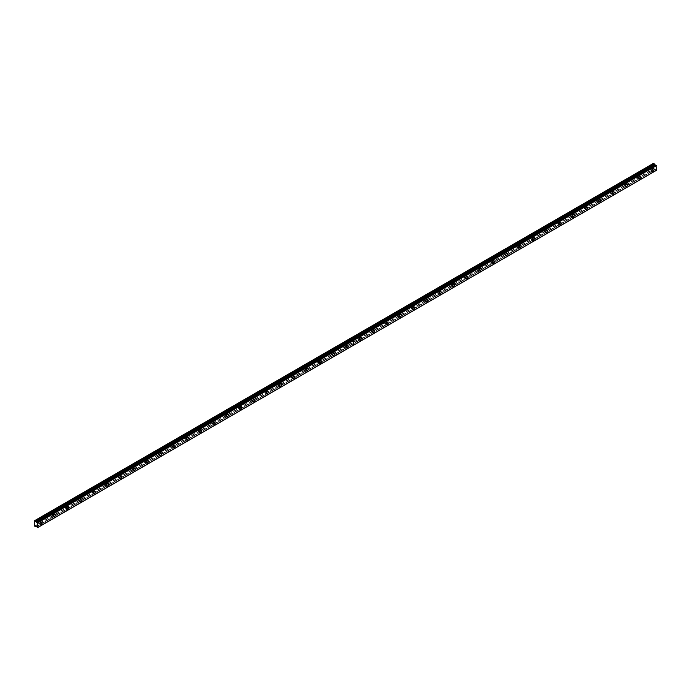 <?xml version="1.0" encoding="UTF-8"?>
<svg xmlns="http://www.w3.org/2000/svg" width="691" height="691" viewBox="0 0 691 691"><rect width="100%" height="100%" fill="white"/><g stroke="black" fill="none" stroke-linecap="round" stroke-linejoin="round"><path stroke-width="0.52" stroke-dasharray="3.46 2.59" d="M651.63 168.379A0.821 0.475 -60 0 1 651.63 169.718A0.821 0.475 -60 0 1 651.63 168.379M649.963 167.412A0.821 0.475 -60 0 1 649.963 168.759A0.821 0.475 -60 0 1 649.963 167.412M39.542 521.757A0.821 0.475 -60 0 1 39.542 523.104A0.821 0.475 -60 0 1 39.542 521.757M37.875 520.798A0.821 0.475 -60 0 1 37.875 522.146A0.821 0.475 -60 0 1 37.875 520.798M52.844 514.078A0.821 0.475 -60 0 1 52.844 515.426A0.821 0.475 -60 0 1 52.844 514.078M51.186 513.119A0.821 0.475 -60 0 1 51.186 514.458A0.821 0.475 -60 0 1 51.186 513.119M66.155 506.399A0.821 0.475 -60 0 1 66.155 507.738A0.821 0.475 -60 0 1 66.155 506.399M64.488 505.432A0.821 0.475 -60 0 1 64.488 506.779A0.821 0.475 -60 0 1 64.488 505.432M79.456 498.712A0.821 0.475 -60 0 1 79.456 500.059A0.821 0.475 -60 0 1 79.456 498.712M77.798 497.753A0.821 0.475 -60 0 1 77.798 499.101A0.821 0.475 -60 0 1 77.798 497.753M92.767 491.033A0.821 0.475 -60 0 1 92.767 492.372A0.821 0.475 -60 0 1 92.767 491.033M91.1 490.074A0.821 0.475 -60 0 1 91.1 491.413A0.821 0.475 -60 0 1 91.1 490.074M106.069 483.346A0.821 0.475 -60 0 1 106.069 484.693A0.821 0.475 -60 0 1 106.069 483.346M104.41 482.387A0.821 0.475 -60 0 1 104.41 483.735A0.821 0.475 -60 0 1 104.41 482.387M119.379 475.667A0.821 0.475 -60 0 1 119.379 477.015A0.821 0.475 -60 0 1 119.379 475.667M117.712 474.708A0.821 0.475 -60 0 1 117.712 476.047A0.821 0.475 -60 0 1 117.712 474.708M132.681 467.988A0.821 0.475 -60 0 1 132.681 469.327A0.821 0.475 -60 0 1 132.681 467.988M131.022 467.021A0.821 0.475 -60 0 1 131.022 468.368A0.821 0.475 -60 0 1 131.022 467.021M145.991 460.301A0.821 0.475 -60 0 1 145.991 461.648A0.821 0.475 -60 0 1 145.991 460.301M144.324 459.342A0.821 0.475 -60 0 1 144.324 460.69A0.821 0.475 -60 0 1 144.324 459.342M159.293 452.622A0.821 0.475 -60 0 1 159.293 453.961A0.821 0.475 -60 0 1 159.293 452.622M157.634 451.664A0.821 0.475 -60 0 1 157.634 453.002A0.821 0.475 -60 0 1 157.634 451.664M172.603 444.935A0.821 0.475 -60 0 1 172.603 446.282A0.821 0.475 -60 0 1 172.603 444.935M170.936 443.976A0.821 0.475 -60 0 1 170.936 445.324A0.821 0.475 -60 0 1 170.936 443.976M185.905 437.256A0.821 0.475 -60 0 1 185.905 438.604A0.821 0.475 -60 0 1 185.905 437.256M184.247 436.297A0.821 0.475 -60 0 1 184.247 437.636A0.821 0.475 -60 0 1 184.247 436.297M199.215 429.569A0.821 0.475 -60 0 1 199.215 430.916A0.821 0.475 -60 0 1 199.215 429.569M197.548 428.61A0.821 0.475 -60 0 1 197.548 429.957A0.821 0.475 -60 0 1 197.548 428.61M212.517 421.89A0.821 0.475 -60 0 1 212.517 423.238A0.821 0.475 -60 0 1 212.517 421.89M210.859 420.931A0.821 0.475 -60 0 1 210.859 422.279A0.821 0.475 -60 0 1 210.859 420.931M225.827 414.211A0.821 0.475 -60 0 1 225.827 415.55A0.821 0.475 -60 0 1 225.827 414.211M224.16 413.244A0.821 0.475 -60 0 1 224.16 414.591A0.821 0.475 -60 0 1 224.16 413.244M239.129 406.524A0.821 0.475 -60 0 1 239.129 407.871A0.821 0.475 -60 0 1 239.129 406.524M237.471 405.565A0.821 0.475 -60 0 1 237.471 406.913A0.821 0.475 -60 0 1 237.471 405.565M252.44 398.845A0.821 0.475 -60 0 1 252.44 400.184A0.821 0.475 -60 0 1 252.44 398.845M250.773 397.886A0.821 0.475 -60 0 1 250.773 399.225A0.821 0.475 -60 0 1 250.773 397.886M265.75 391.158A0.821 0.475 -60 0 1 265.75 392.505A0.821 0.475 -60 0 1 265.75 391.158M264.083 390.199A0.821 0.475 -60 0 1 264.083 391.547A0.821 0.475 -60 0 1 264.083 390.199M279.052 383.479A0.821 0.475 -60 0 1 279.052 384.827A0.821 0.475 -60 0 1 279.052 383.479M277.385 382.52A0.821 0.475 -60 0 1 277.385 383.859A0.821 0.475 -60 0 1 277.385 382.52M292.362 375.8A0.821 0.475 -60 0 1 292.362 377.139A0.821 0.475 -60 0 1 292.362 375.8M290.695 374.833A0.821 0.475 -60 0 1 290.695 376.18A0.821 0.475 -60 0 1 290.695 374.833M305.664 368.113A0.821 0.475 -60 0 1 305.664 369.46A0.821 0.475 -60 0 1 305.664 368.113M304.005 367.154A0.821 0.475 -60 0 1 304.005 368.502A0.821 0.475 -60 0 1 304.005 367.154M318.974 360.434A0.821 0.475 -60 0 1 318.974 361.773A0.821 0.475 -60 0 1 318.974 360.434M317.307 359.475A0.821 0.475 -60 0 1 317.307 360.814A0.821 0.475 -60 0 1 317.307 359.475M332.276 352.747A0.821 0.475 -60 0 1 332.276 354.094A0.821 0.475 -60 0 1 332.276 352.747M330.618 351.788A0.821 0.475 -60 0 1 330.618 353.136A0.821 0.475 -60 0 1 330.618 351.788M345.586 345.068A0.821 0.475 -60 0 1 345.586 346.416A0.821 0.475 -60 0 1 345.586 345.068M343.919 344.109A0.821 0.475 -60 0 1 343.919 345.448A0.821 0.475 -60 0 1 343.919 344.109M358.888 337.389A0.821 0.475 -60 0 1 358.888 338.728A0.821 0.475 -60 0 1 358.888 337.389M357.23 336.422A0.821 0.475 -60 0 1 357.23 337.769A0.821 0.475 -60 0 1 357.23 336.422M372.199 329.702A0.821 0.475 -60 0 1 372.199 331.049A0.821 0.475 -60 0 1 372.199 329.702M370.531 328.743A0.821 0.475 -60 0 1 370.531 330.091A0.821 0.475 -60 0 1 370.531 328.743M385.5 322.023A0.821 0.475 -60 0 1 385.5 323.362A0.821 0.475 -60 0 1 385.5 322.023M383.842 321.065A0.821 0.475 -60 0 1 383.842 322.403A0.821 0.475 -60 0 1 383.842 321.065M398.811 314.336A0.821 0.475 -60 0 1 398.811 315.683A0.821 0.475 -60 0 1 398.811 314.336M397.144 313.377A0.821 0.475 -60 0 1 397.144 314.725A0.821 0.475 -60 0 1 397.144 313.377M412.112 306.657A0.821 0.475 -60 0 1 412.112 308.005A0.821 0.475 -60 0 1 412.112 306.657M410.454 305.698A0.821 0.475 -60 0 1 410.454 307.037A0.821 0.475 -60 0 1 410.454 305.698M425.423 298.978A0.821 0.475 -60 0 1 425.423 300.317A0.821 0.475 -60 0 1 425.423 298.978M423.756 298.011A0.821 0.475 -60 0 1 423.756 299.358A0.821 0.475 -60 0 1 423.756 298.011M438.725 291.291A0.821 0.475 -60 0 1 438.725 292.639A0.821 0.475 -60 0 1 438.725 291.291M437.066 290.332A0.821 0.475 -60 0 1 437.066 291.68A0.821 0.475 -60 0 1 437.066 290.332M452.035 283.612A0.821 0.475 -60 0 1 452.035 284.951A0.821 0.475 -60 0 1 452.035 283.612M450.368 282.654A0.821 0.475 -60 0 1 450.368 283.992A0.821 0.475 -60 0 1 450.368 282.654M465.337 275.925A0.821 0.475 -60 0 1 465.337 277.272A0.821 0.475 -60 0 1 465.337 275.925M463.678 274.966A0.821 0.475 -60 0 1 463.678 276.314A0.821 0.475 -60 0 1 463.678 274.966M478.647 268.246A0.821 0.475 -60 0 1 478.647 269.594A0.821 0.475 -60 0 1 478.647 268.246M476.98 267.287A0.821 0.475 -60 0 1 476.98 268.626A0.821 0.475 -60 0 1 476.98 267.287M491.949 260.559A0.821 0.475 -60 0 1 491.949 261.906A0.821 0.475 -60 0 1 491.949 260.559M490.29 259.6A0.821 0.475 -60 0 1 490.29 260.948A0.821 0.475 -60 0 1 490.29 259.6M505.259 252.88A0.821 0.475 -60 0 1 505.259 254.228A0.821 0.475 -60 0 1 505.259 252.88M503.592 251.921A0.821 0.475 -60 0 1 503.592 253.269A0.821 0.475 -60 0 1 503.592 251.921M518.561 245.201A0.821 0.475 -60 0 1 518.561 246.54A0.821 0.475 -60 0 1 518.561 245.201M516.903 244.234A0.821 0.475 -60 0 1 516.903 245.581A0.821 0.475 -60 0 1 516.903 244.234M531.871 237.514A0.821 0.475 -60 0 1 531.871 238.861A0.821 0.475 -60 0 1 531.871 237.514M530.204 236.555A0.821 0.475 -60 0 1 530.204 237.903A0.821 0.475 -60 0 1 530.204 236.555M545.173 229.835A0.821 0.475 -60 0 1 545.173 231.174A0.821 0.475 -60 0 1 545.173 229.835M543.515 228.876A0.821 0.475 -60 0 1 543.515 230.215A0.821 0.475 -60 0 1 543.515 228.876M558.483 222.148A0.821 0.475 -60 0 1 558.483 223.495A0.821 0.475 -60 0 1 558.483 222.148M556.816 221.189A0.821 0.475 -60 0 1 556.816 222.537A0.821 0.475 -60 0 1 556.816 221.189M571.785 214.469A0.821 0.475 -60 0 1 571.785 215.817A0.821 0.475 -60 0 1 571.785 214.469M570.127 213.51A0.821 0.475 -60 0 1 570.127 214.849A0.821 0.475 -60 0 1 570.127 213.51M585.096 206.79A0.821 0.475 -60 0 1 585.096 208.129A0.821 0.475 -60 0 1 585.096 206.79M583.429 205.823A0.821 0.475 -60 0 1 583.429 207.17A0.821 0.475 -60 0 1 583.429 205.823M598.397 199.103A0.821 0.475 -60 0 1 598.397 200.45A0.821 0.475 -60 0 1 598.397 199.103M596.739 198.144A0.821 0.475 -60 0 1 596.739 199.492A0.821 0.475 -60 0 1 596.739 198.144M611.708 191.424A0.821 0.475 -60 0 1 611.708 192.763A0.821 0.475 -60 0 1 611.708 191.424M610.041 190.466A0.821 0.475 -60 0 1 610.041 191.804A0.821 0.475 -60 0 1 610.041 190.466M625.018 183.737A0.821 0.475 -60 0 1 625.018 185.084A0.821 0.475 -60 0 1 625.018 183.737M623.351 182.778A0.821 0.475 -60 0 1 623.351 184.126A0.821 0.475 -60 0 1 623.351 182.778M638.32 176.058A0.821 0.475 -60 0 1 638.32 177.406A0.821 0.475 -60 0 1 638.32 176.058M636.653 175.099A0.821 0.475 -60 0 1 636.653 176.438A0.821 0.475 -60 0 1 636.653 175.099M638.32 177.881A1.408 0.812 120 0 0 639.244 176.637A1.408 0.812 120 0 0 639.028 175.505A1.408 0.812 120 0 0 638.32 175.574A1.408 0.812 120 0 0 637.396 176.818A1.408 0.812 120 0 0 637.612 177.95A1.408 0.812 120 0 0 638.32 177.881M625.018 185.568A1.408 0.812 120 0 0 625.934 184.324A1.408 0.812 120 0 0 625.718 183.193A1.408 0.812 120 0 0 625.018 183.262A1.408 0.812 120 0 0 624.094 184.506A1.408 0.812 120 0 0 624.31 185.637A1.408 0.812 120 0 0 625.018 185.568M611.708 193.247A1.408 0.812 120 0 0 612.632 192.003A1.408 0.812 120 0 0 612.416 190.871A1.408 0.812 120 0 0 611.708 190.941A1.408 0.812 120 0 0 610.784 192.184A1.408 0.812 120 0 0 610.999 193.316A1.408 0.812 120 0 0 611.708 193.247M598.397 200.926A1.408 0.812 120 0 0 599.322 199.682A1.408 0.812 120 0 0 599.106 198.55A1.408 0.812 120 0 0 598.397 198.628A1.408 0.812 120 0 0 597.482 199.872A1.408 0.812 120 0 0 597.698 201.003A1.408 0.812 120 0 0 598.397 200.926M585.096 208.613A1.408 0.812 120 0 0 586.02 207.369A1.408 0.812 120 0 0 585.804 206.238A1.408 0.812 120 0 0 585.096 206.307A1.408 0.812 120 0 0 584.171 207.55A1.408 0.812 120 0 0 584.387 208.682A1.408 0.812 120 0 0 585.096 208.613M571.785 216.292A1.408 0.812 120 0 0 572.709 215.048A1.408 0.812 120 0 0 572.493 213.916A1.408 0.812 120 0 0 571.785 213.985A1.408 0.812 120 0 0 570.87 215.229A1.408 0.812 120 0 0 571.086 216.361A1.408 0.812 120 0 0 571.785 216.292M558.483 223.979A1.408 0.812 120 0 0 559.408 222.735A1.408 0.812 120 0 0 559.192 221.604A1.408 0.812 120 0 0 558.483 221.673A1.408 0.812 120 0 0 557.559 222.917A1.408 0.812 120 0 0 557.775 224.048A1.408 0.812 120 0 0 558.483 223.979M545.173 231.658A1.408 0.812 120 0 0 546.097 230.414A1.408 0.812 120 0 0 545.881 229.282A1.408 0.812 120 0 0 545.173 229.352A1.408 0.812 120 0 0 544.258 230.595A1.408 0.812 120 0 0 544.473 231.727A1.408 0.812 120 0 0 545.173 231.658M531.871 239.336A1.408 0.812 120 0 0 532.796 238.093A1.408 0.812 120 0 0 532.58 236.97A1.408 0.812 120 0 0 531.871 237.039A1.408 0.812 120 0 0 530.947 238.283A1.408 0.812 120 0 0 531.163 239.414A1.408 0.812 120 0 0 531.871 239.336M518.561 247.024A1.408 0.812 120 0 0 519.485 245.78A1.408 0.812 120 0 0 519.269 244.649A1.408 0.812 120 0 0 518.561 244.718A1.408 0.812 120 0 0 517.645 245.961A1.408 0.812 120 0 0 517.861 247.093A1.408 0.812 120 0 0 518.561 247.024M505.259 254.703A1.408 0.812 120 0 0 506.183 253.459A1.408 0.812 120 0 0 505.967 252.327A1.408 0.812 120 0 0 505.259 252.396A1.408 0.812 120 0 0 504.335 253.64A1.408 0.812 120 0 0 504.551 254.772A1.408 0.812 120 0 0 505.259 254.703M491.949 262.39A1.408 0.812 120 0 0 492.873 261.146A1.408 0.812 120 0 0 492.657 260.015A1.408 0.812 120 0 0 491.949 260.084A1.408 0.812 120 0 0 491.033 261.328A1.408 0.812 120 0 0 491.249 262.459A1.408 0.812 120 0 0 491.949 262.39M478.647 270.069A1.408 0.812 120 0 0 479.571 268.825A1.408 0.812 120 0 0 479.355 267.693A1.408 0.812 120 0 0 478.647 267.762A1.408 0.812 120 0 0 477.723 269.006A1.408 0.812 120 0 0 477.939 270.138A1.408 0.812 120 0 0 478.647 270.069M465.337 277.756A1.408 0.812 120 0 0 466.261 276.512A1.408 0.812 120 0 0 466.045 275.381A1.408 0.812 120 0 0 465.337 275.45A1.408 0.812 120 0 0 464.421 276.694A1.408 0.812 120 0 0 464.637 277.825A1.408 0.812 120 0 0 465.337 277.756M452.035 285.435A1.408 0.812 120 0 0 452.959 284.191A1.408 0.812 120 0 0 452.735 283.06A1.408 0.812 120 0 0 452.035 283.129A1.408 0.812 120 0 0 451.111 284.372A1.408 0.812 120 0 0 451.327 285.504A1.408 0.812 120 0 0 452.035 285.435M438.725 293.114A1.408 0.812 120 0 0 439.649 291.87A1.408 0.812 120 0 0 439.433 290.738A1.408 0.812 120 0 0 438.725 290.816A1.408 0.812 120 0 0 437.809 292.051A1.408 0.812 120 0 0 438.025 293.183A1.408 0.812 120 0 0 438.725 293.114M425.423 300.801A1.408 0.812 120 0 0 426.338 299.557A1.408 0.812 120 0 0 426.122 298.426A1.408 0.812 120 0 0 425.423 298.495A1.408 0.812 120 0 0 424.499 299.739A1.408 0.812 120 0 0 424.715 300.87A1.408 0.812 120 0 0 425.423 300.801M412.112 308.48A1.408 0.812 120 0 0 413.037 307.236A1.408 0.812 120 0 0 412.821 306.104A1.408 0.812 120 0 0 412.112 306.173A1.408 0.812 120 0 0 411.188 307.417A1.408 0.812 120 0 0 411.413 308.549A1.408 0.812 120 0 0 412.112 308.48M398.811 316.167A1.408 0.812 120 0 0 399.726 314.923A1.408 0.812 120 0 0 399.51 313.792A1.408 0.812 120 0 0 398.811 313.861A1.408 0.812 120 0 0 397.886 315.105A1.408 0.812 120 0 0 398.102 316.236A1.408 0.812 120 0 0 398.811 316.167M385.5 323.846A1.408 0.812 120 0 0 386.424 322.602A1.408 0.812 120 0 0 386.209 321.47A1.408 0.812 120 0 0 385.5 321.54A1.408 0.812 120 0 0 384.576 322.783A1.408 0.812 120 0 0 384.792 323.915A1.408 0.812 120 0 0 385.5 323.846M372.199 331.525A1.408 0.812 120 0 0 373.114 330.281A1.408 0.812 120 0 0 372.898 329.149A1.408 0.812 120 0 0 372.199 329.227A1.408 0.812 120 0 0 371.274 330.471A1.408 0.812 120 0 0 371.49 331.594A1.408 0.812 120 0 0 372.199 331.525M358.888 339.212A1.408 0.812 120 0 0 359.812 337.968A1.408 0.812 120 0 0 359.596 336.837A1.408 0.812 120 0 0 358.888 336.906A1.408 0.812 120 0 0 357.964 338.149A1.408 0.812 120 0 0 358.18 339.281A1.408 0.812 120 0 0 358.888 339.212M651.63 170.202A1.408 0.812 120 0 0 652.546 168.958A1.408 0.812 120 0 0 652.33 167.827A1.408 0.812 120 0 0 651.63 167.896A1.408 0.812 120 0 0 650.706 169.14A1.408 0.812 120 0 0 650.922 170.271A1.408 0.812 120 0 0 651.63 170.202M345.586 346.891A1.408 0.812 120 0 0 346.502 345.647A1.408 0.812 120 0 0 346.286 344.515A1.408 0.812 120 0 0 345.586 344.584A1.408 0.812 120 0 0 344.662 345.828A1.408 0.812 120 0 0 344.878 346.96A1.408 0.812 120 0 0 345.586 346.891M332.276 354.578A1.408 0.812 120 0 0 333.2 353.334A1.408 0.812 120 0 0 332.984 352.203A1.408 0.812 120 0 0 332.276 352.272A1.408 0.812 120 0 0 331.352 353.516A1.408 0.812 120 0 0 331.568 354.647A1.408 0.812 120 0 0 332.276 354.578M318.974 362.257A1.408 0.812 120 0 0 319.89 361.013A1.408 0.812 120 0 0 319.674 359.881A1.408 0.812 120 0 0 318.974 359.951A1.408 0.812 120 0 0 318.05 361.194A1.408 0.812 120 0 0 318.266 362.326A1.408 0.812 120 0 0 318.974 362.257M305.664 369.935A1.408 0.812 120 0 0 306.588 368.692A1.408 0.812 120 0 0 306.372 367.569A1.408 0.812 120 0 0 305.664 367.638A1.408 0.812 120 0 0 304.74 368.882A1.408 0.812 120 0 0 304.956 370.013A1.408 0.812 120 0 0 305.664 369.935M292.362 377.623A1.408 0.812 120 0 0 293.278 376.379A1.408 0.812 120 0 0 293.062 375.248A1.408 0.812 120 0 0 292.362 375.317A1.408 0.812 120 0 0 291.438 376.56A1.408 0.812 120 0 0 291.654 377.692A1.408 0.812 120 0 0 292.362 377.623M279.052 385.302A1.408 0.812 120 0 0 279.976 384.058A1.408 0.812 120 0 0 279.76 382.926A1.408 0.812 120 0 0 279.052 382.995A1.408 0.812 120 0 0 278.127 384.239A1.408 0.812 120 0 0 278.343 385.371A1.408 0.812 120 0 0 279.052 385.302M265.75 392.989A1.408 0.812 120 0 0 266.666 391.745A1.408 0.812 120 0 0 266.45 390.614A1.408 0.812 120 0 0 265.75 390.683A1.408 0.812 120 0 0 264.826 391.927A1.408 0.812 120 0 0 265.042 393.058A1.408 0.812 120 0 0 265.75 392.989M252.44 400.668A1.408 0.812 120 0 0 253.364 399.424A1.408 0.812 120 0 0 253.148 398.292A1.408 0.812 120 0 0 252.44 398.361A1.408 0.812 120 0 0 251.515 399.605A1.408 0.812 120 0 0 251.731 400.737A1.408 0.812 120 0 0 252.44 400.668M239.129 408.346A1.408 0.812 120 0 0 240.053 407.111A1.408 0.812 120 0 0 239.837 405.98A1.408 0.812 120 0 0 239.129 406.049A1.408 0.812 120 0 0 238.214 407.293A1.408 0.812 120 0 0 238.43 408.424A1.408 0.812 120 0 0 239.129 408.346M225.827 416.034A1.408 0.812 120 0 0 226.752 414.79A1.408 0.812 120 0 0 226.536 413.659A1.408 0.812 120 0 0 225.827 413.728A1.408 0.812 120 0 0 224.903 414.971A1.408 0.812 120 0 0 225.119 416.103A1.408 0.812 120 0 0 225.827 416.034M212.517 423.713A1.408 0.812 120 0 0 213.441 422.469A1.408 0.812 120 0 0 213.225 421.337A1.408 0.812 120 0 0 212.517 421.406A1.408 0.812 120 0 0 211.601 422.65A1.408 0.812 120 0 0 211.817 423.782A1.408 0.812 120 0 0 212.517 423.713M199.215 431.4A1.408 0.812 120 0 0 200.14 430.156A1.408 0.812 120 0 0 199.924 429.025A1.408 0.812 120 0 0 199.215 429.094A1.408 0.812 120 0 0 198.291 430.338A1.408 0.812 120 0 0 198.507 431.469A1.408 0.812 120 0 0 199.215 431.4M185.905 439.079A1.408 0.812 120 0 0 186.829 437.835A1.408 0.812 120 0 0 186.613 436.703A1.408 0.812 120 0 0 185.905 436.772A1.408 0.812 120 0 0 184.989 438.016A1.408 0.812 120 0 0 185.205 439.148A1.408 0.812 120 0 0 185.905 439.079M172.603 446.766A1.408 0.812 120 0 0 173.527 445.522A1.408 0.812 120 0 0 173.311 444.391A1.408 0.812 120 0 0 172.603 444.46A1.408 0.812 120 0 0 171.679 445.704A1.408 0.812 120 0 0 171.895 446.835A1.408 0.812 120 0 0 172.603 446.766M159.293 454.445A1.408 0.812 120 0 0 160.217 453.201A1.408 0.812 120 0 0 160.001 452.069A1.408 0.812 120 0 0 159.293 452.139A1.408 0.812 120 0 0 158.377 453.382A1.408 0.812 120 0 0 158.593 454.514A1.408 0.812 120 0 0 159.293 454.445M145.991 462.124A1.408 0.812 120 0 0 146.915 460.88A1.408 0.812 120 0 0 146.699 459.748A1.408 0.812 120 0 0 145.991 459.826A1.408 0.812 120 0 0 145.067 461.07A1.408 0.812 120 0 0 145.283 462.193A1.408 0.812 120 0 0 145.991 462.124M132.681 469.811A1.408 0.812 120 0 0 133.605 468.567A1.408 0.812 120 0 0 133.389 467.436A1.408 0.812 120 0 0 132.681 467.505A1.408 0.812 120 0 0 131.765 468.748A1.408 0.812 120 0 0 131.981 469.88A1.408 0.812 120 0 0 132.681 469.811M119.379 477.49A1.408 0.812 120 0 0 120.303 476.246A1.408 0.812 120 0 0 120.087 475.114A1.408 0.812 120 0 0 119.379 475.183A1.408 0.812 120 0 0 118.455 476.427A1.408 0.812 120 0 0 118.671 477.559A1.408 0.812 120 0 0 119.379 477.49M106.069 485.177A1.408 0.812 120 0 0 106.993 483.933A1.408 0.812 120 0 0 106.777 482.802A1.408 0.812 120 0 0 106.069 482.871A1.408 0.812 120 0 0 105.153 484.115A1.408 0.812 120 0 0 105.369 485.246A1.408 0.812 120 0 0 106.069 485.177M92.767 492.856A1.408 0.812 120 0 0 93.691 491.612A1.408 0.812 120 0 0 93.466 490.48A1.408 0.812 120 0 0 92.767 490.55A1.408 0.812 120 0 0 91.843 491.793A1.408 0.812 120 0 0 92.058 492.925A1.408 0.812 120 0 0 92.767 492.856M79.456 500.534A1.408 0.812 120 0 0 80.381 499.291A1.408 0.812 120 0 0 80.165 498.159A1.408 0.812 120 0 0 79.456 498.237A1.408 0.812 120 0 0 78.541 499.481A1.408 0.812 120 0 0 78.757 500.612A1.408 0.812 120 0 0 79.456 500.534M66.155 508.222A1.408 0.812 120 0 0 67.07 506.978A1.408 0.812 120 0 0 66.854 505.847A1.408 0.812 120 0 0 66.155 505.916A1.408 0.812 120 0 0 65.23 507.159A1.408 0.812 120 0 0 65.446 508.291A1.408 0.812 120 0 0 66.155 508.222M52.844 515.901A1.408 0.812 120 0 0 53.768 514.657A1.408 0.812 120 0 0 53.553 513.525A1.408 0.812 120 0 0 52.844 513.594A1.408 0.812 120 0 0 51.92 514.838A1.408 0.812 120 0 0 52.145 515.97A1.408 0.812 120 0 0 52.844 515.901M39.542 523.588A1.408 0.812 120 0 0 40.458 522.344A1.408 0.812 120 0 0 40.242 521.213A1.408 0.812 120 0 0 39.542 521.282A1.408 0.812 120 0 0 38.618 522.526A1.408 0.812 120 0 0 38.834 523.657A1.408 0.812 120 0 0 39.542 523.588M34.55 526.084L653.289 168.854L653.289 163.482L34.55 520.703M656.45 170.332L37.323 527.449M36.303 526.862L655.077 169.641A0.751 0.432 60 0 1 656.018 170.167L656.061 170.228M36.563 526.741L655.085 169.632L36.554 526.741M655.042 169.641L653.289 168.854M34.714 526.369L653.453 169.14M350.674 338.193L351.667 338.771M350.769 343.893L351.641 344.394L654.325 169.641M35.578 526.87L351.572 344.438L350.708 343.937M353.662 340.309L353.697 345.129M656.346 170.392L37.608 527.622M351.641 344.394L350.674 343.798M35.949 526.654L654.688 169.433M37.279 527.397L656.018 170.167M650.378 167.377L652.036 168.336M38.29 520.764L39.948 521.722M51.592 513.076L53.259 514.035M64.902 505.397L66.561 506.356M78.204 497.71L79.871 498.669M91.514 490.031L93.173 490.99M104.816 482.344L106.483 483.311M118.126 474.665L119.785 475.624M131.428 466.986L133.095 467.945M144.739 459.299L146.406 460.258M158.04 451.62L159.707 452.579M171.351 443.933L173.018 444.9M184.652 436.254L186.32 437.213M197.963 428.575L199.63 429.534M211.273 420.888L212.932 421.847M224.575 413.209L226.242 414.168M237.885 405.522L239.544 406.489M251.187 397.843L252.854 398.802M264.498 390.165L266.156 391.123M277.799 382.477L279.466 383.436M291.11 374.798L292.768 375.757M304.411 367.111L306.078 368.07M317.722 359.432L319.38 360.391M331.024 351.745L332.691 352.712M344.334 344.066L345.992 345.025M357.636 336.387L359.303 337.346M370.946 328.7L372.604 329.659M384.248 321.021L385.915 321.98M397.558 313.334L399.217 314.301M410.86 305.655L412.527 306.614M424.17 297.976L425.829 298.935M437.472 290.289L439.139 291.248M450.782 282.61L452.441 283.569M464.084 274.923L465.751 275.89M477.395 267.244L479.053 268.203M490.696 259.566L492.363 260.524M504.007 251.878L505.674 252.837M517.309 244.199L518.976 245.158M530.619 236.512L532.286 237.479M543.929 228.833L545.588 229.792M557.231 221.155L558.898 222.113M570.541 213.467L572.2 214.426M583.843 205.788L585.51 206.747M597.154 198.101L598.812 199.06M610.455 190.422L612.122 191.381M623.766 182.735L625.424 183.702M637.067 175.056L638.734 176.015M655.932 165.399L37.184 522.621M639.028 175.505L640.522 176.369M625.718 183.193L627.221 184.056M612.416 190.871L613.91 191.735M599.106 198.55L600.6 199.423M585.804 206.238L587.298 207.101M572.493 213.916L573.988 214.78M559.192 221.604L560.686 222.467M545.881 229.282L547.376 230.146M532.58 236.97L534.074 237.834M519.269 244.649L520.764 245.512M505.967 252.327L507.462 253.191M492.657 260.015L494.151 260.878M479.355 267.693L480.85 268.557M466.045 275.381L467.539 276.245M452.735 283.06L454.237 283.923M439.433 290.738L440.927 291.602M426.122 298.426L427.625 299.289M412.821 306.104L414.315 306.968M399.51 313.792L401.013 314.655M386.209 321.47L387.703 322.334M372.898 329.149L374.401 330.022M359.596 336.837L361.091 337.7M652.33 167.827L653.833 168.69M346.286 344.515L347.789 345.379M332.984 352.203L334.479 353.066M319.674 359.881L321.177 360.745M306.372 367.569L307.866 368.433M293.062 375.248L294.565 376.111M279.76 382.926L281.254 383.79M266.45 390.614L267.953 391.477M253.148 398.292L254.642 399.156M239.837 405.98L241.332 406.844M226.536 413.659L228.03 414.522M213.225 421.337L214.72 422.201M199.924 429.025L201.418 429.888M186.613 436.703L188.107 437.567M173.311 444.391L174.806 445.254M160.001 452.069L161.495 452.933M146.699 459.748L148.194 460.621M133.389 467.436L134.883 468.299M120.087 475.114L121.581 475.978M106.777 482.802L108.271 483.665M93.466 490.48L94.969 491.344M80.165 498.159L81.659 499.032M66.854 505.847L68.357 506.71M53.553 513.525L55.047 514.389M40.242 521.213L41.745 522.076M649.549 168.803L651.216 169.761M37.461 522.189L39.128 523.147M50.771 514.501L52.438 515.46M64.082 506.823L65.74 507.781M77.383 499.135L79.05 500.103M90.694 491.456L92.352 492.415M103.996 483.778L105.663 484.737M117.306 476.09L118.964 477.049M130.608 468.412L132.275 469.37M143.918 460.724L145.576 461.683M157.22 453.046L158.887 454.004M170.53 445.358L172.189 446.326M183.832 437.679L185.499 438.638M197.142 430.001L198.801 430.959M210.444 422.313L212.111 423.272M223.754 414.635L225.413 415.593M237.056 406.947L238.723 407.915M250.367 399.268L252.025 400.227M263.668 391.59L265.335 392.548M276.979 383.902L278.637 384.861M290.28 376.224L291.947 377.182M303.591 368.536L305.249 369.504M316.893 360.857L318.56 361.816M330.203 353.179L331.861 354.137M343.505 345.491L345.172 346.45M356.815 337.813L358.474 338.771M370.117 330.125L371.784 331.093M383.427 322.447L385.094 323.405M396.729 314.768L398.396 315.727M410.039 307.08L411.706 308.039M423.35 299.402L425.008 300.36M436.652 291.714L438.319 292.673M449.962 284.036L451.62 284.994M463.264 276.348L464.931 277.316M476.574 268.669L478.232 269.628M489.876 260.991L491.543 261.949M503.186 253.303L504.845 254.262M516.488 245.625L518.155 246.583M529.798 237.937L531.457 238.905M543.1 230.258L544.767 231.217M556.41 222.58L558.069 223.539M569.712 214.892L571.379 215.851M583.023 207.214L584.681 208.172M596.324 199.526L597.991 200.494M609.635 191.848L611.293 192.806M622.937 184.169L624.604 185.128M636.247 176.481L637.905 177.44M655.172 169.545L36.433 526.775M637.612 177.95L639.115 178.814M624.31 185.637L625.804 186.501M610.999 193.316L612.502 194.18M597.698 201.003L599.192 201.867M584.387 208.682L585.89 209.546M571.086 216.361L572.58 217.224M557.775 224.048L559.278 224.912M544.473 231.727L545.968 232.591M531.163 239.414L532.666 240.278M517.861 247.093L519.356 247.957M504.551 254.772L506.045 255.635M491.249 262.459L492.743 263.323M477.939 270.138L479.433 271.002M464.637 277.825L466.131 278.689M451.327 285.504L452.821 286.368M438.025 293.183L439.519 294.046M424.715 300.87L426.209 301.734M411.413 308.549L412.907 309.413M398.102 316.236L399.597 317.1M384.792 323.915L386.295 324.779M371.49 331.594L372.985 332.466M358.18 339.281L359.683 340.145M650.922 170.271L652.416 171.135M344.878 346.96L346.372 347.823M331.568 354.647L333.071 355.511M318.266 362.326L319.76 363.19M304.956 370.013L306.459 370.877M291.654 377.692L293.148 378.556M278.343 385.371L279.846 386.234M265.042 393.058L266.536 393.922M251.731 400.737L253.234 401.601M238.43 408.424L239.924 409.288M225.119 416.103L226.622 416.967M211.817 423.782L213.312 424.645M198.507 431.469L200.01 432.333M185.205 439.148L186.7 440.012M171.895 446.835L173.389 447.699M158.593 454.514L160.087 455.378M145.283 462.193L146.777 463.065M131.981 469.88L133.475 470.744M118.671 477.559L120.165 478.422M105.369 485.246L106.863 486.11M92.058 492.925L93.553 493.789M78.757 500.612L80.251 501.476M65.446 508.291L66.941 509.155M52.145 515.97L53.639 516.833M38.834 523.657L40.328 524.521"/><path stroke-width="1.04" d="M36.554 526.741L36.347 526.862A0.751 0.432 60 0 1 37.279 527.397L37.711 527.561L37.323 522.534L656.061 165.304L37.288 522.534A0.751 0.432 60 0 1 36.347 521.999L655.085 164.778L36.347 521.999M655.802 165.434A0.751 0.432 60 0 1 655.085 164.778M639.814 178.744A1.408 0.812 120 0 0 640.738 177.501A1.408 0.812 120 0 0 640.522 176.369A1.408 0.812 120 0 0 639.814 176.438A1.408 0.812 120 0 0 638.899 177.682A1.408 0.812 120 0 0 639.115 178.814A1.408 0.812 120 0 0 639.814 178.744M626.512 186.432A1.408 0.812 120 0 0 627.437 185.188A1.408 0.812 120 0 0 627.221 184.056A1.408 0.812 120 0 0 626.512 184.126A1.408 0.812 120 0 0 625.588 185.369A1.408 0.812 120 0 0 625.804 186.501A1.408 0.812 120 0 0 626.512 186.432M613.202 194.111A1.408 0.812 120 0 0 614.126 192.867A1.408 0.812 120 0 0 613.91 191.735A1.408 0.812 120 0 0 613.202 191.804A1.408 0.812 120 0 0 612.286 193.048A1.408 0.812 120 0 0 612.502 194.18A1.408 0.812 120 0 0 613.202 194.111M599.9 201.789A1.408 0.812 120 0 0 600.825 200.545A1.408 0.812 120 0 0 600.6 199.423A1.408 0.812 120 0 0 599.9 199.492A1.408 0.812 120 0 0 598.976 200.736A1.408 0.812 120 0 0 599.192 201.867A1.408 0.812 120 0 0 599.9 201.789M586.59 209.477A1.408 0.812 120 0 0 587.514 208.233A1.408 0.812 120 0 0 587.298 207.101A1.408 0.812 120 0 0 586.59 207.17A1.408 0.812 120 0 0 585.674 208.414A1.408 0.812 120 0 0 585.89 209.546A1.408 0.812 120 0 0 586.59 209.477M573.288 217.155A1.408 0.812 120 0 0 574.212 215.912A1.408 0.812 120 0 0 573.988 214.78A1.408 0.812 120 0 0 573.288 214.849A1.408 0.812 120 0 0 572.364 216.093A1.408 0.812 120 0 0 572.58 217.224A1.408 0.812 120 0 0 573.288 217.155M559.978 224.843A1.408 0.812 120 0 0 560.902 223.599A1.408 0.812 120 0 0 560.686 222.467A1.408 0.812 120 0 0 559.978 222.537A1.408 0.812 120 0 0 559.054 223.78A1.408 0.812 120 0 0 559.278 224.912A1.408 0.812 120 0 0 559.978 224.843M546.676 232.522A1.408 0.812 120 0 0 547.592 231.278A1.408 0.812 120 0 0 547.376 230.146A1.408 0.812 120 0 0 546.676 230.215A1.408 0.812 120 0 0 545.752 231.459A1.408 0.812 120 0 0 545.968 232.591A1.408 0.812 120 0 0 546.676 232.522M533.366 240.209A1.408 0.812 120 0 0 534.29 238.965A1.408 0.812 120 0 0 534.074 237.834A1.408 0.812 120 0 0 533.366 237.903A1.408 0.812 120 0 0 532.441 239.146A1.408 0.812 120 0 0 532.666 240.278A1.408 0.812 120 0 0 533.366 240.209M520.064 247.888A1.408 0.812 120 0 0 520.979 246.644A1.408 0.812 120 0 0 520.764 245.512A1.408 0.812 120 0 0 520.064 245.581A1.408 0.812 120 0 0 519.14 246.825A1.408 0.812 120 0 0 519.356 247.957A1.408 0.812 120 0 0 520.064 247.888M506.753 255.566A1.408 0.812 120 0 0 507.678 254.323A1.408 0.812 120 0 0 507.462 253.191A1.408 0.812 120 0 0 506.753 253.269A1.408 0.812 120 0 0 505.829 254.513A1.408 0.812 120 0 0 506.045 255.635A1.408 0.812 120 0 0 506.753 255.566M493.452 263.254A1.408 0.812 120 0 0 494.367 262.01A1.408 0.812 120 0 0 494.151 260.878A1.408 0.812 120 0 0 493.452 260.948A1.408 0.812 120 0 0 492.528 262.191A1.408 0.812 120 0 0 492.743 263.323A1.408 0.812 120 0 0 493.452 263.254M480.141 270.932A1.408 0.812 120 0 0 481.066 269.689A1.408 0.812 120 0 0 480.85 268.557A1.408 0.812 120 0 0 480.141 268.626A1.408 0.812 120 0 0 479.217 269.87A1.408 0.812 120 0 0 479.433 271.002A1.408 0.812 120 0 0 480.141 270.932M466.84 278.62A1.408 0.812 120 0 0 467.755 277.376A1.408 0.812 120 0 0 467.539 276.245A1.408 0.812 120 0 0 466.84 276.314A1.408 0.812 120 0 0 465.915 277.557A1.408 0.812 120 0 0 466.131 278.689A1.408 0.812 120 0 0 466.84 278.62M453.529 286.299A1.408 0.812 120 0 0 454.453 285.055A1.408 0.812 120 0 0 454.237 283.923A1.408 0.812 120 0 0 453.529 283.992A1.408 0.812 120 0 0 452.605 285.236A1.408 0.812 120 0 0 452.821 286.368A1.408 0.812 120 0 0 453.529 286.299M440.227 293.977A1.408 0.812 120 0 0 441.143 292.734A1.408 0.812 120 0 0 440.927 291.602A1.408 0.812 120 0 0 440.227 291.68A1.408 0.812 120 0 0 439.303 292.924A1.408 0.812 120 0 0 439.519 294.046A1.408 0.812 120 0 0 440.227 293.977M426.917 301.665A1.408 0.812 120 0 0 427.841 300.421A1.408 0.812 120 0 0 427.625 299.289A1.408 0.812 120 0 0 426.917 299.358A1.408 0.812 120 0 0 425.993 300.602A1.408 0.812 120 0 0 426.209 301.734A1.408 0.812 120 0 0 426.917 301.665M413.615 309.343A1.408 0.812 120 0 0 414.531 308.1A1.408 0.812 120 0 0 414.315 306.968A1.408 0.812 120 0 0 413.615 307.037A1.408 0.812 120 0 0 412.691 308.281A1.408 0.812 120 0 0 412.907 309.413A1.408 0.812 120 0 0 413.615 309.343M400.305 317.031A1.408 0.812 120 0 0 401.229 315.787A1.408 0.812 120 0 0 401.013 314.655A1.408 0.812 120 0 0 400.305 314.725A1.408 0.812 120 0 0 399.381 315.968A1.408 0.812 120 0 0 399.597 317.1A1.408 0.812 120 0 0 400.305 317.031M386.995 324.71A1.408 0.812 120 0 0 387.919 323.466A1.408 0.812 120 0 0 387.703 322.334A1.408 0.812 120 0 0 386.995 322.403A1.408 0.812 120 0 0 386.079 323.647A1.408 0.812 120 0 0 386.295 324.779A1.408 0.812 120 0 0 386.995 324.71M373.693 332.388A1.408 0.812 120 0 0 374.617 331.144A1.408 0.812 120 0 0 374.401 330.022A1.408 0.812 120 0 0 373.693 330.091A1.408 0.812 120 0 0 372.769 331.335A1.408 0.812 120 0 0 372.985 332.466A1.408 0.812 120 0 0 373.693 332.388M360.382 340.076A1.408 0.812 120 0 0 361.307 338.832A1.408 0.812 120 0 0 361.091 337.7A1.408 0.812 120 0 0 360.382 337.769A1.408 0.812 120 0 0 359.467 339.013A1.408 0.812 120 0 0 359.683 340.145A1.408 0.812 120 0 0 360.382 340.076M653.125 171.066A1.408 0.812 120 0 0 654.049 169.822A1.408 0.812 120 0 0 653.833 168.69A1.408 0.812 120 0 0 653.125 168.759A1.408 0.812 120 0 0 652.2 170.003A1.408 0.812 120 0 0 652.416 171.135A1.408 0.812 120 0 0 653.125 171.066M347.081 347.754A1.408 0.812 120 0 0 348.005 346.511A1.408 0.812 120 0 0 347.789 345.379A1.408 0.812 120 0 0 347.081 345.448A1.408 0.812 120 0 0 346.156 346.692A1.408 0.812 120 0 0 346.372 347.823A1.408 0.812 120 0 0 347.081 347.754M333.77 355.442A1.408 0.812 120 0 0 334.694 354.198A1.408 0.812 120 0 0 334.479 353.066A1.408 0.812 120 0 0 333.77 353.136A1.408 0.812 120 0 0 332.855 354.379A1.408 0.812 120 0 0 333.071 355.511A1.408 0.812 120 0 0 333.77 355.442M320.469 363.12A1.408 0.812 120 0 0 321.393 361.877A1.408 0.812 120 0 0 321.177 360.745A1.408 0.812 120 0 0 320.469 360.814A1.408 0.812 120 0 0 319.544 362.058A1.408 0.812 120 0 0 319.76 363.19A1.408 0.812 120 0 0 320.469 363.12M307.158 370.799A1.408 0.812 120 0 0 308.082 369.564A1.408 0.812 120 0 0 307.866 368.433A1.408 0.812 120 0 0 307.158 368.502A1.408 0.812 120 0 0 306.243 369.745A1.408 0.812 120 0 0 306.459 370.877A1.408 0.812 120 0 0 307.158 370.799M293.856 378.487A1.408 0.812 120 0 0 294.781 377.243A1.408 0.812 120 0 0 294.565 376.111A1.408 0.812 120 0 0 293.856 376.18A1.408 0.812 120 0 0 292.932 377.424A1.408 0.812 120 0 0 293.148 378.556A1.408 0.812 120 0 0 293.856 378.487M280.546 386.165A1.408 0.812 120 0 0 281.47 384.922A1.408 0.812 120 0 0 281.254 383.79A1.408 0.812 120 0 0 280.546 383.859A1.408 0.812 120 0 0 279.63 385.103A1.408 0.812 120 0 0 279.846 386.234A1.408 0.812 120 0 0 280.546 386.165M267.244 393.853A1.408 0.812 120 0 0 268.168 392.609A1.408 0.812 120 0 0 267.953 391.477A1.408 0.812 120 0 0 267.244 391.547A1.408 0.812 120 0 0 266.32 392.79A1.408 0.812 120 0 0 266.536 393.922A1.408 0.812 120 0 0 267.244 393.853M253.934 401.531A1.408 0.812 120 0 0 254.858 400.288A1.408 0.812 120 0 0 254.642 399.156A1.408 0.812 120 0 0 253.934 399.225A1.408 0.812 120 0 0 253.018 400.469A1.408 0.812 120 0 0 253.234 401.601A1.408 0.812 120 0 0 253.934 401.531M240.632 409.219A1.408 0.812 120 0 0 241.556 407.975A1.408 0.812 120 0 0 241.332 406.844A1.408 0.812 120 0 0 240.632 406.913A1.408 0.812 120 0 0 239.708 408.156A1.408 0.812 120 0 0 239.924 409.288A1.408 0.812 120 0 0 240.632 409.219M227.322 416.898A1.408 0.812 120 0 0 228.246 415.654A1.408 0.812 120 0 0 228.03 414.522A1.408 0.812 120 0 0 227.322 414.591A1.408 0.812 120 0 0 226.406 415.835A1.408 0.812 120 0 0 226.622 416.967A1.408 0.812 120 0 0 227.322 416.898M214.02 424.576A1.408 0.812 120 0 0 214.936 423.333A1.408 0.812 120 0 0 214.72 422.201A1.408 0.812 120 0 0 214.02 422.279A1.408 0.812 120 0 0 213.096 423.523A1.408 0.812 120 0 0 213.312 424.645A1.408 0.812 120 0 0 214.02 424.576M200.71 432.264A1.408 0.812 120 0 0 201.634 431.02A1.408 0.812 120 0 0 201.418 429.888A1.408 0.812 120 0 0 200.71 429.957A1.408 0.812 120 0 0 199.785 431.201A1.408 0.812 120 0 0 200.01 432.333A1.408 0.812 120 0 0 200.71 432.264M187.408 439.942A1.408 0.812 120 0 0 188.323 438.699A1.408 0.812 120 0 0 188.107 437.567A1.408 0.812 120 0 0 187.408 437.636A1.408 0.812 120 0 0 186.484 438.88A1.408 0.812 120 0 0 186.7 440.012A1.408 0.812 120 0 0 187.408 439.942M174.097 447.63A1.408 0.812 120 0 0 175.022 446.386A1.408 0.812 120 0 0 174.806 445.254A1.408 0.812 120 0 0 174.097 445.324A1.408 0.812 120 0 0 173.173 446.567A1.408 0.812 120 0 0 173.389 447.699A1.408 0.812 120 0 0 174.097 447.63M160.796 455.309A1.408 0.812 120 0 0 161.711 454.065A1.408 0.812 120 0 0 161.495 452.933A1.408 0.812 120 0 0 160.796 453.002A1.408 0.812 120 0 0 159.871 454.246A1.408 0.812 120 0 0 160.087 455.378A1.408 0.812 120 0 0 160.796 455.309M147.485 462.987A1.408 0.812 120 0 0 148.41 461.743A1.408 0.812 120 0 0 148.194 460.621A1.408 0.812 120 0 0 147.485 460.69A1.408 0.812 120 0 0 146.561 461.933A1.408 0.812 120 0 0 146.777 463.065A1.408 0.812 120 0 0 147.485 462.987M134.184 470.675A1.408 0.812 120 0 0 135.099 469.431A1.408 0.812 120 0 0 134.883 468.299A1.408 0.812 120 0 0 134.184 468.368A1.408 0.812 120 0 0 133.259 469.612A1.408 0.812 120 0 0 133.475 470.744A1.408 0.812 120 0 0 134.184 470.675M120.873 478.353A1.408 0.812 120 0 0 121.797 477.11A1.408 0.812 120 0 0 121.581 475.978A1.408 0.812 120 0 0 120.873 476.047A1.408 0.812 120 0 0 119.949 477.291A1.408 0.812 120 0 0 120.165 478.422A1.408 0.812 120 0 0 120.873 478.353M107.571 486.041A1.408 0.812 120 0 0 108.487 484.797A1.408 0.812 120 0 0 108.271 483.665A1.408 0.812 120 0 0 107.571 483.735A1.408 0.812 120 0 0 106.647 484.978A1.408 0.812 120 0 0 106.863 486.11A1.408 0.812 120 0 0 107.571 486.041M94.261 493.72A1.408 0.812 120 0 0 95.185 492.476A1.408 0.812 120 0 0 94.969 491.344A1.408 0.812 120 0 0 94.261 491.413A1.408 0.812 120 0 0 93.337 492.657A1.408 0.812 120 0 0 93.553 493.789A1.408 0.812 120 0 0 94.261 493.72M80.959 501.398A1.408 0.812 120 0 0 81.875 500.154A1.408 0.812 120 0 0 81.659 499.032A1.408 0.812 120 0 0 80.959 499.101A1.408 0.812 120 0 0 80.035 500.344A1.408 0.812 120 0 0 80.251 501.476A1.408 0.812 120 0 0 80.959 501.398M67.649 509.086A1.408 0.812 120 0 0 68.573 507.842A1.408 0.812 120 0 0 68.357 506.71A1.408 0.812 120 0 0 67.649 506.779A1.408 0.812 120 0 0 66.725 508.023A1.408 0.812 120 0 0 66.941 509.155A1.408 0.812 120 0 0 67.649 509.086M54.347 516.764A1.408 0.812 120 0 0 55.263 515.521A1.408 0.812 120 0 0 55.047 514.389A1.408 0.812 120 0 0 54.347 514.458A1.408 0.812 120 0 0 53.423 515.702A1.408 0.812 120 0 0 53.639 516.833A1.408 0.812 120 0 0 54.347 516.764M41.037 524.452A1.408 0.812 120 0 0 41.961 523.208A1.408 0.812 120 0 0 41.745 522.076A1.408 0.812 120 0 0 41.037 522.146A1.408 0.812 120 0 0 40.113 523.389A1.408 0.812 120 0 0 40.328 524.521A1.408 0.812 120 0 0 41.037 524.452M36.303 521.947L34.55 520.703L34.55 526.084L36.347 526.862M654.325 163.879L351.641 338.633L350.769 338.132L653.453 163.378L655.042 164.717M656.027 165.304L37.288 522.534M656.061 165.304L656.45 170.332L353.766 345.085L353.766 340.404L656.45 165.65M350.769 338.132L34.714 520.608M37.711 522.871L353.697 340.438L353.697 345.129L37.711 527.561M350.708 338.175L351.572 338.676L35.578 521.109M37.608 522.698L656.346 165.477M654.688 164.518L35.949 521.74"/></g></svg>
